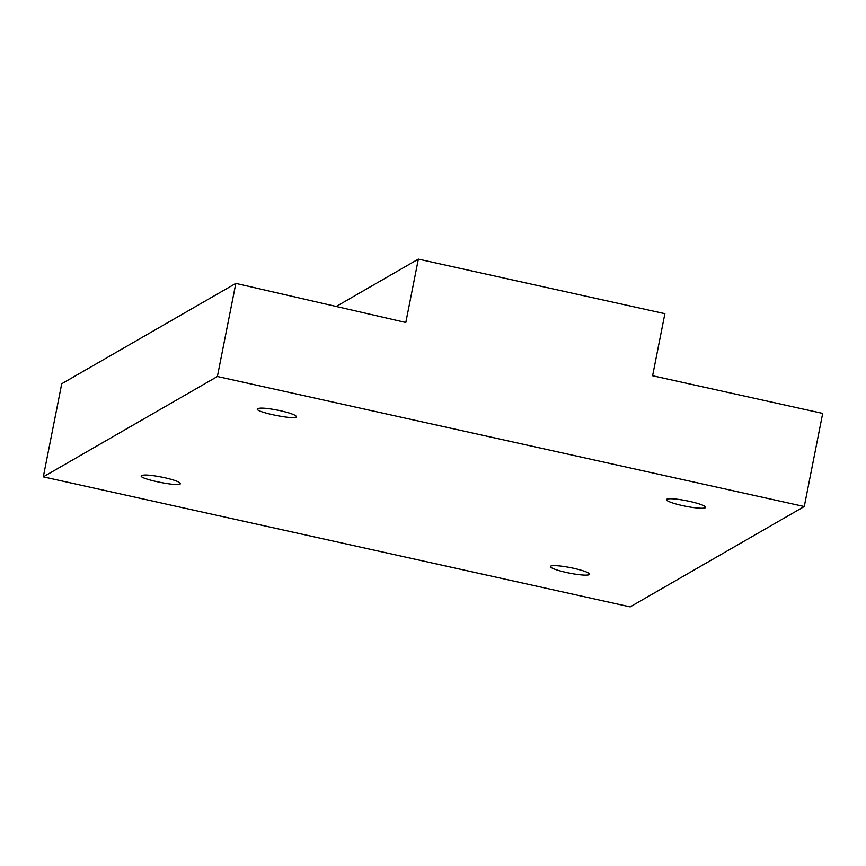 <?xml version="1.0" encoding="UTF-8"?>
<svg xmlns="http://www.w3.org/2000/svg" width="866" height="866" viewBox="0 0 866 866"><rect width="100%" height="100%" fill="white"/><g stroke="black" fill="none" stroke-linecap="round" stroke-linejoin="round"><path stroke-width="1.3" d="M43.3 476.852L217.388 376.504L804.265 506.523L630.167 606.882L43.3 476.852L61.735 383.746L235.833 283.388L405.808 322.488L418.354 259.118L336.203 306.477M418.354 259.118L664.882 313.687L652.596 375.757L822.7 413.407L804.265 506.523M164.41 477.642C174.553 480.002 179.868 481.994 180.366 483.618C180.593 487.32 139.513 479.169 141.19 475.845C143.258 474.319 150.998 474.914 164.41 477.642M280.465 410.733C290.619 413.104 295.934 415.095 296.432 416.708C296.648 420.411 255.578 412.259 257.256 408.936C259.324 407.421 267.064 408.016 280.465 410.733M566.375 572.48A19.972 2.793 11.2 0 1 550.408 566.505A19.972 2.793 11.2 0 1 570.542 567.652A19.972 2.793 11.2 0 1 589.584 574.277A19.972 2.793 11.2 0 1 566.375 572.48M682.43 505.582A19.972 2.793 11.2 0 1 666.474 499.606A19.972 2.793 11.2 0 1 686.597 500.754A19.972 2.793 11.2 0 1 705.649 507.368A19.972 2.793 11.2 0 1 682.43 505.582M235.833 283.388L217.388 376.504"/></g></svg>
